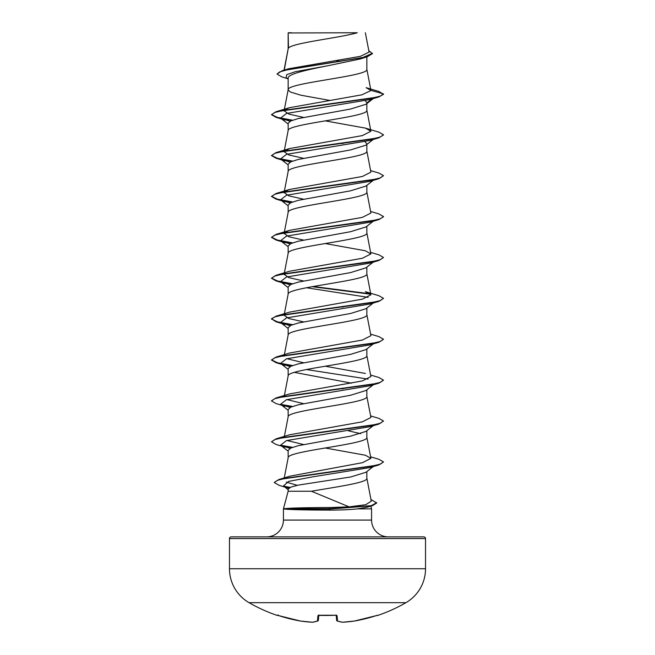 <?xml version="1.0" encoding="UTF-8"?>
<svg xmlns="http://www.w3.org/2000/svg" width="655" height="655" viewBox="0 0 655 655"><rect width="100%" height="100%" fill="white"/><g stroke="black" fill="none" stroke-linecap="round" stroke-linejoin="round"><path stroke-width="0.98" d="M278.907 615.675L277.589 615.291A0.843 0.835 -157.5 0 1 277.319 615.25L278.907 615.675A156.799 156.209 -0 0 0 300.489 621.03L300.489 621.03A156.725 144.239 -77.1 0 0 312.41 622.242A156.725 59.744 -84.6 0 0 317.462 621.03L317.929 615.675L319.607 615.25A156.496 144.583 0 0 0 335.393 615.25L337.071 615.675L337.538 621.03A156.725 59.744 84.6 0 0 342.59 622.242A156.725 144.239 77.1 0 0 354.511 621.03L354.511 621.03A156.799 156.209 -0 0 0 376.093 615.675L377.755 615.43A0.843 0.843 0 0 1 377.092 615.372M277.319 615.25L277.245 615.43A156.84 156.84 0 0 1 249.08 602.69L405.92 602.69A39.21 39.21 0 0 0 425.529 568.736L425.529 538.557L229.471 538.557L229.471 568.736L425.529 568.736M283.369 602.69L249.08 602.69A39.21 39.21 0 0 1 229.471 568.736M377.755 615.43A156.84 156.84 0 0 0 405.92 602.69L371.631 602.69M231.158 536.879L423.842 536.879L231.158 536.879A1.678 1.678 0 0 0 229.471 538.557M423.842 536.879A1.678 1.678 0 0 1 425.529 538.557M388.374 536.879A16.801 16.801 0 0 1 371.573 520.078L283.427 520.078A16.801 16.801 0 0 1 266.626 536.879L388.374 536.879M311.412 491.25L288.151 491.25L283.427 508.869L284.098 508.706C290.173 508.002 305.296 507.617 329.465 507.543L349.115 506.864L311.412 491.25C335.966 486.927 368.012 482.604 366.849 478.289L366.849 471.584M370.845 506.168L371.573 508.869L371.573 520.078M283.427 508.869L283.427 520.078M284.139 508.869L284.139 509.041C290.247 509.688 305.361 510.04 329.481 510.106C340.182 510.106 349.524 509.688 357.499 508.869L371.573 508.869M373.219 466.606L365.965 472.28L350.605 476.996L298.254 485.109L290.763 487.14L288.151 489.17L288.151 491.25M288.462 32.963L357.278 32.75C339.765 37.875 291.737 42.993 288.462 48.118L288.151 32.963L288.151 48.83M284.262 70.101L288.151 48.937M287.406 78.584L281.773 76.872L277.008 74.04L279.759 71.878L287.627 69.708L367.332 56.731L360.299 58.942L327.5 65.819C306.45 69.946 287.619 74.064 288.151 78.174L288.151 89.825L290.28 91.978L300.85 95.204L329.768 100.428M366.849 56.879L366.849 69.381C369.289 76.193 285.711 83.013 288.151 89.825L284.27 109.876M373.219 98.586L365.965 104.268L350.556 109.033L298.23 118.563L290.755 120.946L288.151 123.328L288.151 130.615M366.849 103.572L366.849 110.269C369.289 117.089 285.711 123.901 288.151 130.713M373.219 139.482L365.965 145.156L350.564 149.921L298.238 159.452L290.755 161.834L288.151 164.217L288.151 171.504M366.849 144.46L366.849 151.166C369.289 157.978 285.711 164.79 288.151 171.61M373.219 180.371L365.965 186.045L350.572 190.81L298.246 200.34L290.763 202.722L288.151 205.105L288.151 212.392M366.849 185.349L366.849 192.054C369.289 198.866 285.711 205.686 288.151 212.498M365.965 226.933L350.581 231.698L298.238 241.236L290.755 243.619L288.151 246.002L288.151 253.387C285.711 246.575 369.289 239.755 366.849 232.943L366.849 226.245M284.27 273.438L288.151 253.387M373.219 262.147L365.965 267.829L350.556 272.595L298.246 282.125L290.763 284.507L288.151 286.89L288.151 294.177M366.849 267.134L366.849 273.831C369.289 280.651 285.711 287.463 288.151 294.283M373.219 303.044L365.965 308.718L350.556 313.483L298.246 323.013L290.755 325.396L288.151 327.778L288.151 335.065M366.849 308.022L366.849 314.727C369.289 321.54 285.711 328.351 288.151 335.172M365.957 349.606L350.548 354.38L298.23 363.91L290.755 366.292L288.151 368.667L288.151 375.954M366.849 348.91L366.849 355.616C369.289 362.428 285.711 369.248 288.151 376.06M373.219 384.821L365.965 390.495L350.572 395.26L298.246 404.79L290.763 407.181L288.151 409.563L288.151 416.85M366.849 389.807L366.849 396.504C369.289 403.316 285.711 410.136 288.151 416.948M373.219 425.709L365.965 431.391L350.556 436.156L298.23 445.687L290.755 448.069L288.151 450.452L288.151 457.845C285.711 451.025 369.289 444.213 366.849 437.393L366.849 430.695M284.27 477.896L288.151 457.845M336.277 60.62L340.756 61.398M365.392 100.739L366.849 102.884L371.958 98.962M364.925 141.726L366.849 143.772M341.763 143.355L342.901 143.56M341.763 306.917L342.901 307.121M294.324 372.368L351.563 383.175M341.763 388.693L342.901 388.898M348.591 430.851L360.676 433.7M277.008 74.04L282.223 70.707L288.88 68.718L360.512 56.297L369.076 52.064L365.359 32.75M288.151 79.173L286.137 77.585L286.718 74.645L295.339 71.698L327.5 65.819M367.332 56.731L372.441 53.62L368.806 50.632M288.151 33.503L288.364 32.75L291.5 32.75M290.075 121.281L280.553 118.08L286.497 113.446L369.985 99.552L378.893 96.924L383.511 94.255L378.754 91.405L366.096 87.672L370.91 90.365L366.833 69.176M282.223 70.707L362.543 57.64L372.441 53.284M284.827 109.778L289.6 107.666L276.107 111.702L370.943 98.365L380.277 96.138L383.511 93.919L370.91 90.365M349.115 506.864L365.76 504.71L371.27 501.173L366.833 478.076M297.247 485.33L286.35 482.113M370.607 456.822L378.893 459.27L383.511 461.931L380.358 464.125L371.254 466.319L278.973 479.485L289.952 476.16L362.534 462.667L370.902 458.369L365.4 455.233L325.232 447.995M303.437 444.508L286.898 440.463M370.607 415.925L378.885 418.373L383.511 421.042L380.277 423.261L370.943 425.488L276.107 438.825L289.6 434.789L362.428 421.804L370.902 417.481L366.833 396.3M303.437 403.619L286.89 399.575M370.607 375.037L378.893 377.485L383.511 380.146L380.277 382.373L370.943 384.591L276.107 397.929L289.608 393.901L362.42 380.915L370.902 376.584L366.833 355.411M365.392 373.456L325.232 366.21M303.437 362.731L286.898 358.686M370.607 334.148L378.885 336.596L383.511 339.257L380.277 341.484L370.943 343.703L276.107 357.04L289.608 353.012L362.428 340.027L370.902 335.696L366.833 314.515M303.437 321.842L288.921 318.543L284.098 315.252L284.827 314.228M276.107 316.152L289.608 312.116L362.428 299.13L370.902 294.807L365.4 291.671L378.893 295.708L383.511 298.369L380.277 300.588L370.943 302.815L276.107 316.152L271.489 318.813L276.107 321.818L291.942 324.905M303.437 280.946L288.937 277.654L284.098 274.363L284.204 273.79M370.607 252.363L378.893 254.811L383.511 257.481L380.277 259.699L370.943 261.926L276.107 275.264L289.6 271.227L362.428 258.242L370.902 253.919L365.4 250.783L325.232 243.545M303.437 240.057L288.929 236.766L284.098 233.475L284.204 232.902M284.827 232.443L289.608 230.339L362.42 217.354L370.902 213.022L366.833 191.849M303.437 199.169L288.921 195.87L284.098 192.578L284.204 192.013M284.827 191.555L289.6 189.451L362.403 176.465L370.902 172.134L366.833 150.953M303.437 158.281L288.937 154.989L284.098 151.69L289.608 148.562L362.42 135.577L370.894 131.246L365.392 128.11L325.232 120.872M303.437 117.384L288.929 114.093L284.098 110.801L284.204 110.228M289.6 107.666L361.838 94.828L370.927 90.546M370.943 499.478L376.715 502.991L372.318 505.734L367.127 507.257L357.499 508.869M374.382 138.573L373.546 139.089M383.494 134.979L378.893 137.812L369.985 140.448L286.497 154.343L280.553 158.969L290.075 162.178M370.607 170.587L378.893 173.035L383.511 175.696L378.893 178.7L369.985 181.337L286.497 195.231L280.553 199.857L290.075 203.066M383.494 216.756L378.893 219.589L369.985 222.225L286.497 236.119L280.553 240.753L290.075 243.955M383.511 257.481L378.893 260.485L369.985 263.122L286.497 277.008L280.553 281.642L290.075 284.843M306.409 287.741L368.11 297.354M374.382 302.135L373.546 302.651M383.511 298.369L378.893 301.374L369.985 304.01L286.497 317.904L280.553 322.53L290.075 325.74M383.511 339.257L378.893 342.262L369.985 344.898L286.497 358.793L280.553 363.419L290.075 366.628M306.409 369.518L368.102 379.13M374.382 383.92L373.546 384.436M383.511 380.146L378.893 383.15L369.993 385.787L286.497 399.681L280.553 404.315L290.075 407.516M383.511 421.042L378.893 424.047L369.985 426.683L286.497 440.569L280.553 445.203L290.075 448.405M383.511 461.931L378.893 464.935L369.993 467.572L313.082 476.783L288.618 481.384L283.427 485.994L288.732 488.212M378.893 96.924L284.049 110.261L274.723 112.48L271.489 114.707L276.107 117.368L291.942 120.446M378.893 137.812L284.057 151.149L274.723 153.368L271.489 155.595L276.107 158.256L291.942 161.343M378.893 178.7L284.049 192.038L274.723 194.265L271.489 196.484L276.107 199.145L291.942 202.231M378.893 219.589L284.057 232.926L274.723 235.153L271.489 237.372L276.107 240.033L291.942 243.12M378.893 260.485L284.049 273.823L274.723 276.042L271.489 278.269L276.107 280.93L291.942 284.008M312.099 286.677L370.599 294.201M378.893 301.374L284.057 314.711L274.723 316.93L271.489 319.157M378.893 342.262L284.049 355.599L274.723 357.827L271.489 360.045L276.107 362.706L285.015 365.343M281.453 363.983L291.942 365.793M378.893 383.15L284.057 396.488L274.723 398.715L271.489 400.934L276.115 403.595L285.015 406.231M281.453 404.88L291.942 406.681M378.893 424.047L284.049 437.384L274.723 439.603L271.489 441.83L276.107 444.491L285.015 447.128M281.453 445.768L291.942 447.57M378.893 464.935L286.186 478.15L277.343 480.361L274.306 482.563L279.259 485.396L288.257 488.073M284.581 486.698L289.608 487.656M372.318 505.734L329.661 509.041L329.465 507.543M276.107 111.702L271.489 114.707M271.506 114.535L277.36 117.368L292.597 120.209M365.392 128.11L378.893 132.146L383.511 134.807L380.277 137.026L370.943 139.253L276.107 152.59L271.489 155.595M271.506 155.423L277.36 158.256L292.597 161.097M383.511 175.696L380.277 177.923L370.943 180.141L276.107 193.479L271.489 196.484M271.506 196.312L277.36 199.153L292.597 201.986M370.607 211.475L378.893 213.923L383.511 216.584L380.277 218.811L370.943 221.03L276.107 234.367L271.489 237.372M271.506 237.2L277.36 240.041L292.597 242.874M276.107 275.264L271.489 278.269M271.506 278.097L277.36 280.93L292.597 283.771M313.237 286.472L370.173 293.784M271.506 318.985L277.36 321.818L292.597 324.659M276.107 357.04L271.489 360.045M271.506 359.873L277.36 362.714L292.597 365.547M276.107 397.929L271.506 400.762M280.618 404.364L292.597 406.436M276.107 438.825L271.489 441.83M280.618 445.253L292.597 447.332M278.973 479.485L274.322 482.391M283.648 486.157L290.124 487.402M376.715 502.655L371.27 505.676L329.661 508.706L284.098 508.706M284.139 509.041L329.661 509.041L329.481 510.106M336.212 615.34L336.645 620.277A0.843 0.827 175 0 1 336.645 620.277A0.843 0.843 0 0 0 337.21 620.997A0.843 0.761 109 0 1 336.989 620.883M318.788 615.34L318.355 620.277L318.788 615.34M318.788 615.274L318.355 620.277A0.843 0.827 5 0 0 318.355 620.277A0.843 0.827 5 0 1 317.462 621.03A0.843 0.761 71 0 0 318.011 620.883M300.489 621.03A0.843 0.843 0 0 0 300.514 621.038A0.843 0.843 0 0 1 300.489 621.03L278.907 615.684L300.514 621.038L312.468 622.25M300.514 621.038L312.443 622.25A0.843 0.843 0 0 0 312.607 622.242A0.843 0.778 82.3 0 1 312.41 622.242L312.443 622.25A0.843 0.843 0 0 0 312.607 622.242A0.843 0.778 82.3 0 0 312.803 622.184M317.929 615.675A0.843 0.802 5 0 0 318.707 615.291M319.607 615.25L335.376 615.25M335.393 615.25L336.424 615.405L336.179 614.955M337.071 615.675A0.843 0.802 175 0 1 336.293 615.291M342.59 622.242L342.59 622.242A0.843 0.778 97.7 0 1 342.393 622.242L337.21 620.997A0.843 0.761 109 0 0 337.538 621.03A0.843 0.827 175 0 1 336.645 620.293A0.843 0.843 0 0 0 337.21 620.997L342.393 622.242A0.843 0.778 97.7 0 1 342.197 622.184M342.557 622.25L354.47 621.038A0.843 0.843 0 0 0 354.511 621.03L342.557 622.25A0.843 0.843 0 0 1 342.393 622.242A0.843 0.843 0 0 0 342.557 622.25L342.532 622.25M376.093 615.675L377.411 615.291A0.843 0.835 157.5 0 0 377.681 615.25M327.5 615.479L318.576 615.405L318.821 614.955M370.902 458.369L366.833 437.188M284.393 436.369L288.167 416.744M284.098 397.028L288.167 375.855M284.098 356.14L284.204 355.575M284.27 355.215L288.167 334.967M284.098 315.252L288.167 294.07M370.902 294.807L366.833 273.626M370.902 253.919L366.833 232.738M284.27 232.55L288.167 212.294M284.27 191.653L288.167 171.397M284.098 151.69L288.167 130.509M370.902 131.246L366.833 110.065M284.049 70.167L288.167 48.732M285.015 120.004L276.107 117.368M285.007 160.893L276.107 158.256M285.015 201.781L276.107 199.145M285.007 242.669L276.107 240.033M285.015 283.566L276.107 280.93M285.007 324.454L276.107 321.818M280.553 118.08L288.151 124.016M280.553 158.969L288.151 164.904M280.553 199.857L288.151 205.801M373.219 221.259L365.965 226.941M280.553 240.753L288.151 246.689M280.553 281.642L288.151 287.578M280.553 322.53L288.151 328.466M373.219 343.932L365.965 349.614M280.553 363.419L288.151 369.363M280.553 404.315L288.151 410.251M280.553 445.203L288.151 451.139M283.427 485.994L288.151 489.67M289.608 230.339L276.107 234.367M289.6 189.451L276.107 193.479M289.608 148.554L276.107 152.59M277.245 615.43L278.285 614.955M312.607 622.242L317.79 620.997A0.843 0.843 0 0 0 318.355 620.293A0.843 0.843 0 0 1 317.79 620.997M335.385 615.291L336.424 615.405M354.511 621.03L376.093 615.684L354.511 621.03A0.843 0.843 0 0 1 354.486 621.038M377.46 615.282L376.093 615.684"/></g></svg>
